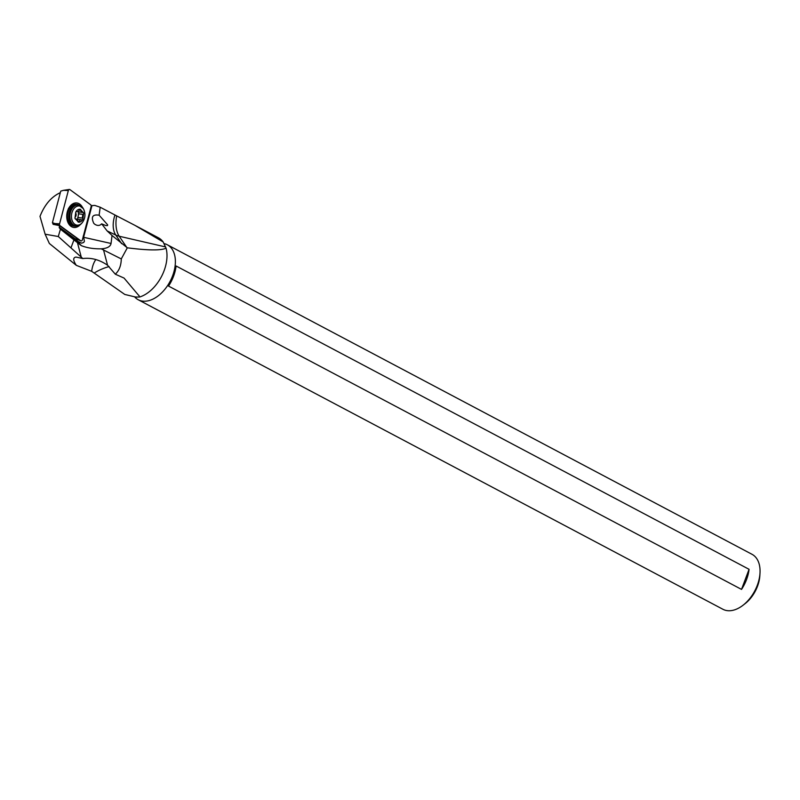 <?xml version="1.0" encoding="UTF-8"?>
<svg xmlns="http://www.w3.org/2000/svg" width="800" height="800" viewBox="0 0 800 800"><rect width="100%" height="100%" fill="white"/><g stroke="black" fill="none" stroke-linecap="round" stroke-linejoin="round"><path stroke-width="1.2" d="M68.33 190.58A1.57 1.09 -83.1 0 1 69.91 189.61L90.66 204.77A1.57 1.09 -83.1 0 1 91.11 206.61L82.37 239.84A1.57 1.09 -83.1 0 1 80.78 240.81L60.03 225.65L54.83 223.55L59.58 223.82L68.33 190.58A1.57 1.09 -83.1 0 1 69.91 189.61L90.66 204.77A1.57 1.09 -83.1 0 1 91.11 206.61L82.37 239.84A1.57 1.09 -83.1 0 1 80.78 240.81L60.03 225.65A1.57 1.09 -83.1 0 1 59.58 223.82L68.33 190.58L63.58 190.31L60.73 191.14L52.42 222.71L54.78 224.43M82.29 207.07A12.34 8.55 96.9 0 0 72.56 203.98A12.34 8.55 96.9 0 0 69.68 206.72A12.34 8.55 96.9 0 0 67.8 222.1A12.34 8.55 96.9 0 0 78.13 226.44A12.34 8.55 96.9 0 0 80.13 224.78M54.83 223.55L52.42 222.71M138.24 299.75L722.91 609.27A31.1 19.57 -62.1 0 0 726.65 610.54A31.1 19.57 -62.1 0 0 742.93 605.32L744.93 603.78A27.18 17.1 -62.1 0 0 757.5 586.26A27.18 17.1 -62.1 0 0 759.85 575.6L760 573.07A31.1 19.57 -62.1 0 0 752.01 554.3L167.34 244.78A31.1 19.57 117.9 0 1 171.45 278.62A31.1 19.57 117.9 0 1 141.98 301.02A31.1 19.57 117.9 0 1 138.24 299.75A31.1 19.57 117.9 0 1 134.59 296.83M164.01 243.59A31.1 19.57 117.9 0 1 167.34 244.78M742.93 605.32A31.1 19.57 -62.1 0 0 757.31 585.28A31.1 19.57 -62.1 0 0 760 573.07M741.52 589.4L168.53 286.07A31.1 19.57 -62.1 0 0 176.08 265.98L749.07 569.31A31.1 19.57 117.9 0 1 741.52 589.4L749.07 569.31M91.68 271.32L76.33 265.36C72.97 260.31 72.87 257.54 76.03 257.07L82.82 258.55L58.29 236.52L60.44 229.18L59.28 227.8L59.58 225.64L76.17 237.76L77.34 241L81.24 245.6C86.94 247.9 93.59 248.97 101.2 248.82L121.28 258.93C121.13 265.59 119.14 270.68 115.31 274.19L124.05 278.07L139.12 295.9L139.51 297.05L135.37 296.99L124.79 294.45L91.68 271.32A23.51 14.89 84.2 0 1 95.85 259.52M139.51 297.05A33.1 20.83 -62.1 0 0 143.96 295.21A33.1 20.83 -62.1 0 0 166.8 252.06A33.1 20.83 -62.1 0 0 166.06 248.17C161.17 250.6 148.26 250.48 127.31 247.82L121.28 258.93M136.06 225.95L158.43 237.8A33.1 20.83 -62.1 0 1 163.15 241.94L166.06 248.17M109.1 266.58A23.51 9.62 -21.8 0 0 94.5 272.87M100.19 207.23L116.68 215.89A23.51 13.11 -77 0 0 119.21 236.24A23.51 17.32 -34.1 0 1 115.78 235.05L107.16 230.94L101.66 223.84C99.76 225.82 97.46 225.95 94.75 224.23L93.77 223.33C90.81 216.86 92.6 214.15 99.13 215.21L100.19 207.23L94.79 205.42L91.96 205.61L83.66 237.13L84.4 241.36L83.74 242.44L81.63 243.2L77.51 241.17M163.15 241.94L135.01 225.4L116.68 215.89M76.33 265.36L49.35 243.48L45.13 234.2L40 216.37C44.54 204.89 51.11 197.09 59.71 192.95L60.28 192.85M101.2 248.82C107.15 248.43 110.43 246.64 111.05 243.47L112.03 235.48L107.16 230.94M83.66 237.13L83.22 236.1M59.58 225.64L53.09 224.32L52.9 223.06M60.44 229.18L77.45 242.67L81.24 257.07M81.24 245.6L77.45 242.67M127.31 247.82L112.03 235.48M99.13 215.21L107.64 224.83L107.52 225.59L105.76 225.54L101.66 223.84M115.31 274.19L107.56 265.22C99.46 259.7 91.21 257.47 82.82 258.55M58.29 236.52L45.13 234.2M71.12 247.43L73.91 239.99M91.17 205.62L91.96 205.61M74.97 218.14L75.06 218.52A1.14 0.79 96.9 0 0 75.82 219A2.64 1.83 -83.1 0 1 76.27 218.97A2.64 1.83 -83.1 0 1 77.79 221.19A1.14 0.79 96.9 0 0 78.29 222.11L78.58 222.15A1.14 0.79 96.9 0 0 79.3 221.43A2.64 1.83 -83.1 0 1 80.37 219.95A2.64 1.83 -83.1 0 1 81.28 219.73A2.64 1.83 -83.1 0 1 81.78 219.9A1.14 0.79 96.9 0 0 82.63 219.68L82.83 219.32A1.14 0.79 96.9 0 0 82.8 218.12A2.64 1.83 -83.1 0 1 83.3 214.41A1.14 0.79 96.9 0 0 83.65 213.25L83.56 212.86A1.14 0.79 96.9 0 0 82.81 212.39A2.64 1.83 -83.1 0 1 82.35 212.42A2.64 1.83 -83.1 0 1 80.83 210.2A1.14 0.79 96.9 0 0 80.33 209.28L80.04 209.23A1.14 0.79 96.9 0 0 79.32 209.96A2.64 1.83 -83.1 0 1 78.25 211.44A2.64 1.83 -83.1 0 1 77.34 211.65A2.64 1.83 -83.1 0 1 76.84 211.48A1.14 0.79 96.9 0 0 75.99 211.71L75.79 212.06A1.14 0.79 96.9 0 0 75.82 213.27A2.64 1.83 -83.1 0 1 75.32 216.98A1.14 0.79 96.9 0 0 74.97 218.14L75.79 212.06M75.06 218.52L78.58 222.15A6.5 4.51 -83.1 0 0 80.78 221.61A6.5 4.51 -83.1 0 0 82.63 219.68M77.58 219.3L78.85 212.47L77.75 211.78M83.56 212.86L80.04 209.23A6.5 4.51 -83.1 0 0 77.84 209.78A6.5 4.51 -83.1 0 0 75.99 211.71M76.39 211.54L82.35 212.42M60.03 225.65A1.57 1.09 -83.1 0 1 59.58 223.82M80.96 240.91L76.5 239.09L80.78 240.81M69.02 207.69A9.34 6.47 -83.1 0 1 70.59 206.39A9.34 6.47 -83.1 0 1 71.48 205.94M69.37 223.28A9.34 6.47 -83.1 0 1 67.41 220.99M83.78 237.33L111.05 243.47M52.77 223.52L53.95 224.38M59.19 227.13L76.71 239.93M59.28 227.8L77.34 241M121.6 243.66L115.78 235.05A23.51 14.58 115.5 0 1 114.98 215.01M165.6 246.95L119.21 236.24L126.86 247.54M103.51 249.83L107.56 265.22M67.83 220.16A7.84 5.43 -83.1 0 1 66.73 216.62M67.32 211.78A7.84 5.43 -83.1 0 1 69.24 208.6M76.47 204.3A10.97 7.6 96.9 0 0 72.67 205.2A10.97 7.6 96.9 0 0 67.51 217.01A10.97 7.6 96.9 0 0 73.82 226.08L75.11 226.23A10.97 7.6 -83.1 0 1 68.8 217.16A10.97 7.6 -83.1 0 1 73.96 205.36A10.97 7.6 -83.1 0 1 77.76 204.46L72.44 205.25L68.43 209.93A8.03 5.56 96.9 0 0 67.37 218.68L67.87 220.27A10.78 7.47 -83.1 0 1 69.3 208.51A10.78 7.47 -83.1 0 1 72.35 205.33M72.57 205.2A10.78 7.47 -83.1 0 1 73.5 204.77M71.05 224.91A10.78 7.47 -83.1 0 1 67.87 220.27C69.06 223.7 71.04 225.64 73.82 226.08M83.72 209.4C85.79 214.2 85.24 218.69 82.08 222.87A9.65 6.69 -83.1 0 1 80.35 224.34A9.65 6.69 -83.1 0 1 71.8 219.46A9.65 6.69 -83.1 0 1 76 206.77A9.65 6.69 -83.1 0 1 83.72 209.4L83.35 208.69A10.59 7.34 96.9 0 0 74.88 205.81A10.59 7.34 96.9 0 0 70.27 219.73A10.59 7.34 96.9 0 0 79.66 225.08A10.59 7.34 96.9 0 0 81.55 223.46L79.49 225.22L75.11 226.23M79.3 221.42L77.79 221.24M79.3 210.01L80.83 210.2M83.65 213.25L82.83 219.32M82.8 218.12L77.75 217.51M78.25 213.79L83.3 214.41M63.58 190.31L69.33 189.46M68.4 208.46L71.19 206.19M69.14 222.97L67.4 220.97M137.01 297.18L136.18 297.09M138.89 295.34L139.12 295.9M83.35 208.69L77.76 204.46M82.08 222.87L81.55 223.46M81.28 219.73L76.85 219.2M76.27 218.97L75.29 218.85M77.34 211.65L76.21 211.52"/></g></svg>
